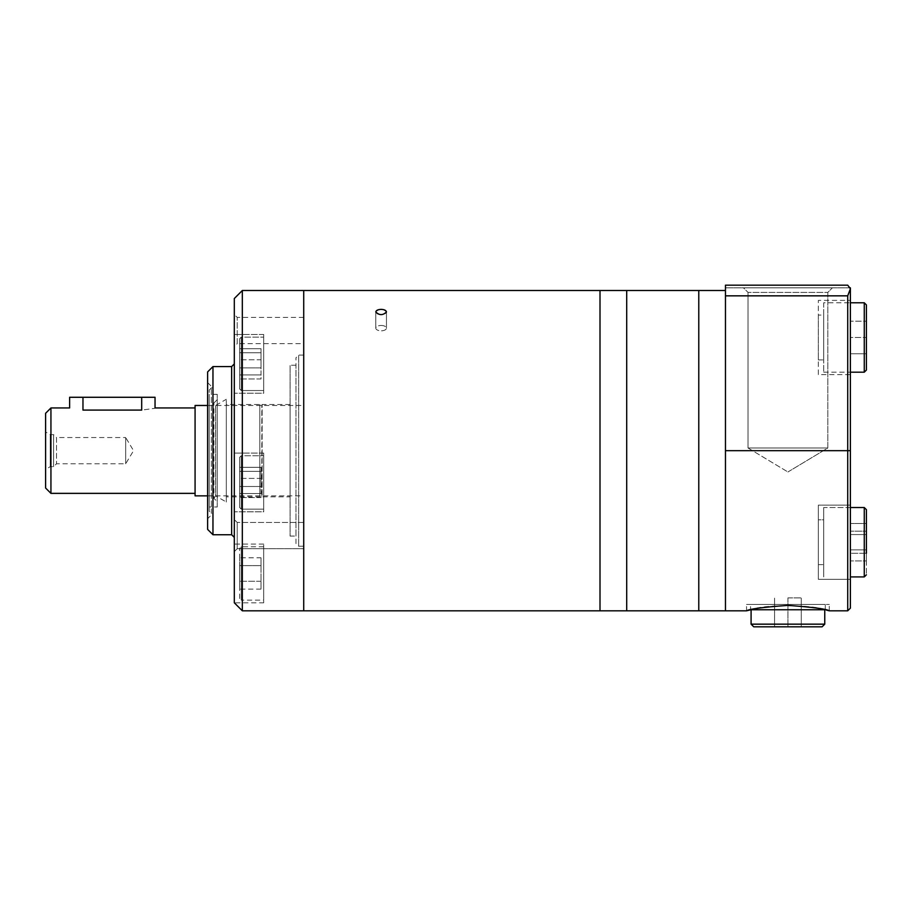 <?xml version="1.0" encoding="UTF-8"?>
<svg xmlns="http://www.w3.org/2000/svg" width="912" height="912" viewBox="0 0 912 912"><rect width="100%" height="100%" fill="white"/><g stroke="black" fill="none" stroke-linecap="round" stroke-linejoin="round"><path stroke-width="0.68" stroke-dasharray="4.56 3.42" d="M195.077 407.949L195.077 493.369L195.077 407.949M50.935 493.369L50.935 407.949M69.62 397.279L82.969 397.279L82.969 410.092L141.691 410.092C158.905 407.767 158.905 407.767 141.691 410.092L141.691 397.279L155.04 397.279M45.6 488.034L45.6 413.296M45.6 431.969L45.6 469.361L45.6 431.969L50.24 434.648L50.24 466.682L50.24 434.648L53.603 434.648L53.603 466.682L53.603 434.648L56.498 437.532L56.498 463.786L56.498 437.532L125.674 437.532L125.674 463.786L125.674 437.532L133.562 450.665L125.674 463.786L56.498 463.786L53.603 466.682L50.24 466.682L45.6 469.361M195.077 495.854L195.077 405.475M303.719 405.475L303.719 495.854L303.719 405.475L207.628 405.475M82.969 397.279L141.691 397.279M850.383 287.839L725.462 287.839L850.383 287.839L725.462 287.839L850.383 287.839L847.715 285.171L850.383 287.839L847.715 285.171L725.462 285.171L847.715 285.171L725.462 285.171L847.715 285.171L850.383 287.839L847.715 285.171L725.462 285.171L725.462 450.665L850.383 450.665L850.383 579.325L850.383 505.123L850.383 579.325L850.383 505.123L818.349 505.123L818.349 579.325L818.349 505.123L818.349 579.325L818.349 505.123L850.383 505.123M818.349 374.593L818.349 300.379L818.349 374.593L850.383 374.593L850.383 288.785L847.715 295.841L725.462 295.841L725.462 290.506L725.462 450.665M725.462 287.839L725.462 285.171L725.462 287.839M824.95 609.752L750.895 609.752C764.404 603.938 815.157 604.816 826.261 610.06M850.383 374.593L850.383 300.379L818.349 300.379M818.349 315.062L818.349 359.909L818.349 315.062L823.696 315.062L823.696 359.909L823.696 315.062M823.696 302.784L823.696 372.187L823.696 302.784L850.383 302.784M866.4 370.044L866.4 304.916M866.4 337.486L866.4 321.206L866.4 353.765L866.4 337.486L850.383 337.486L850.383 321.206L866.4 321.206L850.383 321.206L850.383 337.486L866.4 337.486M818.349 519.806L818.349 564.642L818.349 519.806L823.696 519.806L823.696 564.642L823.696 519.806L823.696 564.642L823.696 519.806L818.349 519.806L818.349 564.642L818.349 519.806M850.383 507.528L823.696 507.528L823.696 576.92L823.696 507.528L823.696 576.92L823.696 507.528L864.268 507.528L866.4 509.66L866.4 574.788L866.4 509.66M866.4 523.522L866.4 560.926L866.4 523.522L866.4 560.926L866.4 534.58L866.4 553.276L850.383 553.276L850.383 534.58L866.4 534.58L850.383 534.58L850.383 523.522L866.4 523.522L850.383 523.522L850.383 531.172L866.4 531.172L850.383 531.172L850.383 560.926L866.4 560.926L850.383 560.926L850.383 549.868L866.4 549.868L850.383 549.868L850.383 523.522L850.383 553.276L866.4 553.276M850.383 353.765L866.4 353.765L850.383 353.765L850.383 337.486L850.383 353.765M746.552 604.417L829.293 604.417L746.552 604.417L746.552 610.812M750.553 604.417L825.292 604.417L750.553 604.417L750.553 609.752M822.088 626.829L753.757 626.829M774.573 626.829L787.922 626.829L774.573 626.829L774.573 597.896L774.573 626.829M801.272 626.829L787.922 626.829L801.272 626.829L801.272 597.896L801.272 626.829M824.756 624.161L751.089 624.161M751.089 609.752L824.756 609.752L751.089 609.752M787.922 597.896L787.922 626.829L787.922 597.896L801.272 597.896L787.922 597.896M743.451 287.839L832.394 287.839L743.451 287.839L832.394 287.839L743.451 287.839L748.022 292.41L827.834 292.41L748.022 292.41L827.834 292.41L748.022 292.41L743.451 287.839M748.022 447.997L827.834 447.997L748.022 447.997L748.022 292.41L748.022 447.997L827.834 447.997L748.022 447.997L787.922 471.971L748.022 447.997M698.774 610.812L698.774 290.506L698.774 610.812M626.704 610.812L626.704 290.506L626.704 610.812M600.005 610.812L600.005 290.506L600.005 610.812M303.719 610.812L303.719 290.506L303.719 610.812M381.125 314.708C377.887 314.526 376.109 313.603 375.79 311.961C379.346 308.609 382.903 308.609 386.46 311.961C386.152 313.603 384.362 314.526 381.125 314.708M381.125 325.47A5.335 2.668 180 0 1 386.46 328.149A5.335 2.668 180 0 1 381.125 330.817A5.335 2.668 180 0 1 375.79 328.149A5.335 2.668 180 0 1 381.125 325.47A5.335 2.668 180 0 0 375.79 328.149A5.335 2.668 180 0 0 381.125 330.817A5.335 2.668 180 0 0 386.46 328.149A5.335 2.668 180 0 0 381.125 325.47M239.651 388.934L239.651 338.751L239.651 388.934L239.651 338.751L239.651 388.934L241.258 390.53L239.651 388.934M239.651 352.762L239.651 378.959L239.651 348.715L239.651 378.959L239.651 352.762L261.014 352.762L261.014 348.715L239.651 348.715L261.014 348.715L261.014 359.784L239.651 359.784L261.014 359.784L261.014 374.912L239.651 374.912L261.014 374.912L261.014 378.959L239.651 378.959L261.014 378.959L261.014 367.889L239.651 367.889L261.014 367.889L261.014 352.762L239.651 352.762M239.651 507.528L239.651 457.345L239.651 507.528L239.651 457.345L239.651 507.528L241.258 509.135L239.651 507.528M239.651 471.367L239.651 497.564L239.651 467.32L239.651 497.564L239.651 471.367L261.014 471.367L261.014 467.32L239.651 467.32L261.014 467.32L261.014 478.39L239.651 478.39L261.014 478.39L261.014 493.517L239.651 493.517L261.014 493.517L261.014 497.564L239.651 497.564L261.014 497.564L261.014 486.495L239.651 486.495L261.014 486.495L261.014 471.367L239.651 471.367M239.651 598.534L239.651 548.351L239.651 598.534L241.258 600.142L241.258 546.755L241.258 600.142L263.682 600.142L263.682 546.755L263.682 600.142M261.014 557.791L261.014 589.106L261.014 565.622L239.651 565.622L239.651 589.106L239.651 557.791L239.651 565.622L261.014 565.622L261.014 557.791L239.651 557.791M303.719 546.22L303.719 355.099L303.719 546.22L298.646 546.22L295.978 543.552L295.978 357.766L295.978 543.552M303.719 548.716L303.719 522.473L303.719 548.716L303.719 522.473L303.719 548.716L237.211 548.716L237.211 522.473L237.211 548.716L234.316 551.612L234.316 519.578L234.316 551.612L234.316 519.578L234.316 551.612L237.211 548.716L237.211 522.473L237.211 548.716L303.719 548.716M303.719 343.664L303.719 317.422L303.719 343.664L237.211 343.664L237.211 317.422L237.211 343.664L234.316 346.56L234.316 314.526L234.316 346.56M242.33 290.506L242.33 610.812M234.316 298.509L234.316 602.809L234.316 544.088L234.316 602.809L263.682 602.809L263.682 544.088L263.682 602.809M234.316 537.407L234.316 363.911L234.316 537.407M234.316 490.04L234.316 453.082L234.316 490.04M234.316 343.072L234.316 393.197L234.316 343.072M212.963 366.578L212.963 534.74M207.628 371.914L207.628 529.405M207.628 518.723L207.628 382.595L207.628 518.723L212.963 513.388L212.963 387.931L212.963 513.388L211.356 513.388L209.224 511.256L209.224 390.074L209.224 511.256M263.682 509.135L263.682 455.749L263.682 509.135L241.258 509.135L241.258 455.749L241.258 509.135L241.258 455.749L241.258 509.135L263.682 509.135L263.682 455.749L263.682 509.135M263.682 511.803L263.682 453.082L263.682 511.803L234.316 511.803L263.682 511.803L263.682 453.082L263.682 511.803M263.682 390.53L263.682 337.144L263.682 390.53L241.258 390.53L241.258 337.144L241.258 390.53L241.258 337.144L241.258 390.53L263.682 390.53L263.682 337.144L263.682 390.53M263.682 393.197L263.682 334.476L263.682 393.197L234.316 393.197L263.682 393.197L263.682 334.476L263.682 393.197M261.014 581.275L239.651 581.275L261.014 581.275M261.014 589.106L239.651 589.106M261.014 486.495L261.014 467.32L261.014 486.495M261.014 367.889L261.014 348.715L261.014 367.889M295.978 536.074L295.978 365.245L295.978 536.074L290.107 536.074L290.107 365.245L290.107 536.074M290.107 496.835L290.107 404.483L290.107 496.835L262.132 496.835L262.132 404.483L262.132 496.835L261.812 405.281L261.812 496.037L259.829 496.835L259.829 404.483L259.829 496.835L226.313 496.835L226.313 404.483L226.313 496.835M226.313 502.033L226.313 399.285L226.313 502.033L215.642 495.877L215.642 405.441L215.642 495.877L213.921 498.34L213.921 402.99L213.921 498.34L217.238 501.646L217.238 399.684L217.238 501.646M217.238 506.981L217.238 394.337L217.238 506.981L209.224 506.981L209.224 394.337L209.224 506.981M847.715 610.812L847.715 295.841M864.268 372.187L864.268 302.784M864.268 507.528L864.268 576.92L864.268 507.528L864.268 576.92L866.4 574.788M231.648 366.578L231.648 534.74M298.646 546.22L298.646 355.099L298.646 546.22M211.356 513.388L211.356 387.931L211.356 513.388M207.628 495.854L303.719 495.854M818.349 359.909L823.696 359.909M823.696 372.187L850.383 372.187M818.349 579.325L850.383 579.325L818.349 579.325M818.349 564.642L823.696 564.642L818.349 564.642M850.383 576.92L864.268 576.92M829.293 610.812L829.293 604.417M825.292 609.752L825.292 604.417M787.922 471.971L827.834 447.997L827.834 292.41L832.394 287.839L827.834 292.41L827.834 447.997L787.922 471.971M375.79 311.961L375.79 328.149L375.79 311.961M386.46 311.961L386.46 328.149L386.46 311.961M303.719 522.473L237.211 522.473L234.316 519.578L237.211 522.473L303.719 522.473M303.719 317.422L237.211 317.422L234.316 314.526M241.258 455.749L239.651 457.345L241.258 455.749L263.682 455.749L241.258 455.749M263.682 453.082L234.316 453.082L263.682 453.082M241.258 337.144L239.651 338.751L241.258 337.144L263.682 337.144L241.258 337.144M263.682 334.476L234.316 334.476L263.682 334.476M263.682 546.755L241.258 546.755L239.651 548.351M263.682 544.088L234.316 544.088M303.719 355.099L298.646 355.099L295.978 357.766M295.978 365.245L290.107 365.245M290.107 404.483L262.132 404.483L261.812 405.281L259.829 404.483L226.313 404.483M217.238 399.684L213.921 402.99L215.642 405.441L226.313 399.285M217.238 394.337L209.224 394.337M207.628 382.595L212.963 387.931L211.356 387.931L209.224 390.074"/><path stroke-width="1.37" d="M141.691 397.279L82.969 397.279L82.969 410.092C65.755 407.767 65.755 407.767 82.969 410.092C65.755 407.767 65.755 407.767 82.969 410.092L141.691 410.092C158.905 407.767 158.905 407.767 141.691 410.092L141.691 397.279L155.04 397.279L155.04 407.949L195.077 407.949M50.935 407.949L50.935 493.369L45.6 488.034L45.6 413.296L50.935 407.949L69.62 407.949L69.62 397.279L82.969 397.279M207.628 405.475L195.077 405.475L195.077 495.854L207.628 495.854M850.383 287.839L850.383 288.785L847.715 285.171L725.462 285.171L725.462 610.812L746.552 610.812L750.895 609.752L824.95 609.752M826.261 610.06L829.293 610.812C826.865 609.034 813.082 607.221 787.945 605.386C762.808 607.21 749.014 609.022 746.552 610.812M850.383 505.123L850.383 608.144L850.383 450.665L847.715 450.665L847.715 610.812L850.383 608.144M850.383 300.379L850.383 450.665L850.383 288.785L847.715 295.841L847.715 450.665L725.462 450.665M850.383 302.784L864.268 302.784L866.4 304.916L866.4 370.044L864.268 372.187L864.268 302.784M850.383 507.528L864.268 507.528L866.4 509.66L866.4 523.522M866.4 553.276L866.4 509.66M824.756 624.161L751.089 624.161L753.757 626.829L822.088 626.829L824.756 624.161L824.756 609.752M751.089 624.161L751.089 609.752M725.462 290.506L698.774 290.506L698.774 610.812L626.704 610.812L626.704 290.506L626.704 610.812L600.005 610.812L600.005 290.506L600.005 610.812L242.33 610.812L242.33 290.506L303.719 290.506L303.719 610.812L303.719 290.506L698.774 290.506L698.774 610.812L725.462 610.812L725.462 295.841L847.715 295.841M381.125 309.373C377.887 309.51 376.109 310.365 375.79 311.961C379.346 315.484 382.903 315.484 386.46 311.961C386.152 310.365 384.362 309.51 381.125 309.373M242.33 610.812L234.316 602.809L234.316 298.509L242.33 290.506M212.963 534.74L212.963 366.578L207.628 371.914L207.628 529.405L212.963 534.74L231.648 534.74L234.316 537.407M864.268 507.528L864.268 576.92L866.4 574.788M231.648 534.74L231.648 366.578L234.316 363.911M50.935 493.369L195.077 493.369M829.293 610.812L847.715 610.812M850.383 372.187L864.268 372.187M850.383 576.92L864.268 576.92M231.648 366.578L212.963 366.578"/></g></svg>
